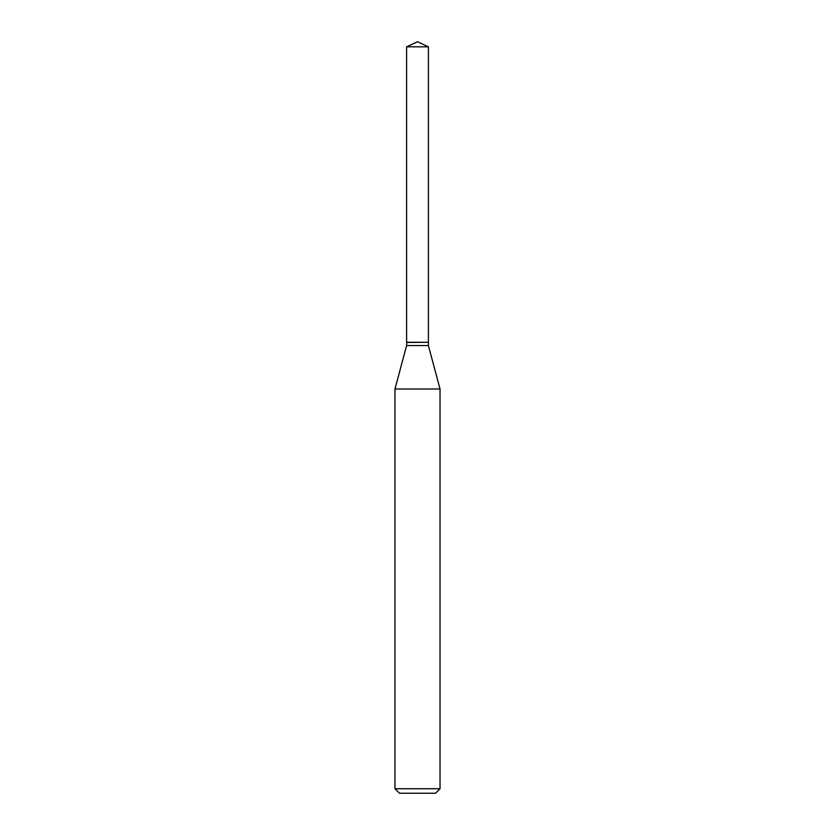 <?xml version="1.0" encoding="UTF-8"?>
<svg xmlns="http://www.w3.org/2000/svg" width="835" height="835" viewBox="0 0 835 835"><rect width="100%" height="100%" fill="white"/><g stroke="black" fill="none" stroke-linecap="round" stroke-linejoin="round"><path stroke-width="1.25" d="M428.397 46.833L406.603 46.833L406.603 342.277L428.397 342.277L428.397 46.833L417.5 41.75L406.603 46.833M406.791 342.277L406.603 345.554L394.965 388.995L394.965 788.741L440.035 788.741L435.526 793.25L399.474 793.25L394.965 788.741M428.209 342.277L406.603 342.465M428.397 342.465L428.397 345.554L440.035 388.995L394.965 388.995M440.035 388.995L440.035 788.741M428.397 345.554L406.603 345.554"/></g></svg>
